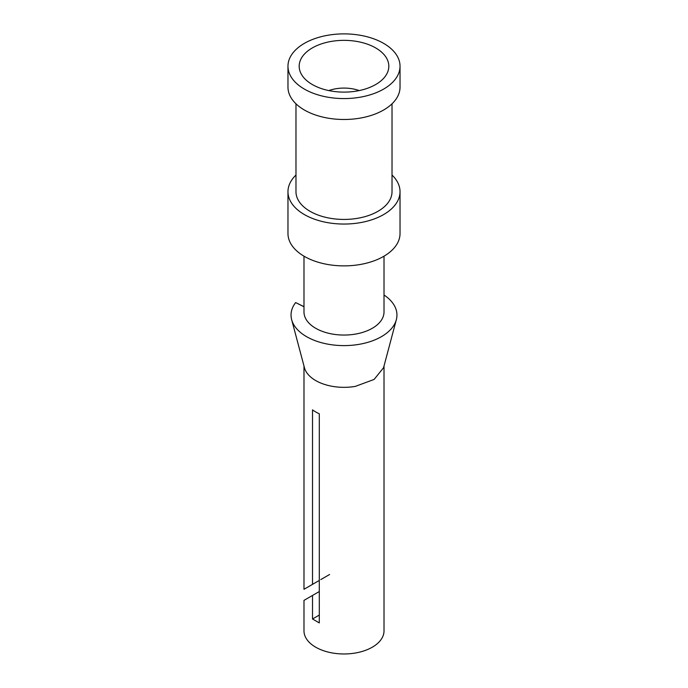 <?xml version="1.0" encoding="UTF-8"?>
<svg xmlns="http://www.w3.org/2000/svg" width="688" height="688" viewBox="0 0 688 688"><rect width="100%" height="100%" fill="white"/><g stroke="black" fill="none" stroke-linecap="round" stroke-linejoin="round"><path stroke-width="1.03" d="M303.984 365.999L303.984 589.289L319.301 580.448L312.515 584.361L312.515 409.859A40.016 23.108 180 0 0 319.301 413.78L319.301 622.907L312.515 618.985L312.515 595.455L303.976 600.383L318.63 591.921M384.016 365.999L384.016 630.862A40.016 23.108 180 0 1 355.266 653.032A40.016 23.108 180 0 1 303.984 630.862L303.984 600.383M319.301 615.063L312.515 618.985M329.604 574.497L320.797 579.58M303.976 589.289L312.515 584.361M396.34 319.679L383.551 367.736L374.109 379.441L355.266 386.398A40.016 23.108 180 0 1 304.449 367.736L291.66 319.679A52.959 30.573 0 0 0 358.912 344.37A52.959 30.573 0 0 0 396.34 319.679A52.959 30.573 0 0 0 384.016 295.014M303.984 306.667L295.642 302.574A52.959 30.573 0 0 0 291.66 319.679M295.642 302.574L303.984 306.762M384.016 256.168L384.016 311.948A40.016 23.108 180 0 1 355.266 334.119A40.016 23.108 180 0 1 303.984 311.948L303.984 256.168M328.812 90.575A28.81 16.632 180 0 1 335.89 88.752A28.81 16.632 180 0 1 359.188 90.575M331.384 41.4A44.823 25.877 0 0 0 300.493 72.446A44.823 25.877 0 0 0 356.616 91.065A44.823 25.877 0 0 0 387.507 72.446A44.823 25.877 0 0 0 375.003 47.549A44.823 25.877 0 0 0 331.384 41.4M392.022 175.044A56.029 32.345 180 0 1 400.029 191.703L400.029 233.533A56.029 32.345 180 0 1 359.772 264.57A56.029 32.345 180 0 1 287.971 233.533L287.971 191.703A56.029 32.345 180 0 1 295.978 175.044M359.772 97.266A56.029 32.345 180 0 1 287.971 66.229A56.029 32.345 180 0 1 328.228 35.191A56.029 32.345 180 0 1 400.029 66.229A56.029 32.345 180 0 1 359.772 97.266M400.029 191.703A56.029 32.345 180 0 1 359.772 222.74A56.029 32.345 180 0 1 287.971 191.703M400.029 66.229L400.029 87.144A56.029 32.345 180 0 1 359.772 118.181A56.029 32.345 180 0 1 287.971 87.144L287.971 66.229M392.022 103.802L392.022 191.703A48.022 27.726 180 0 1 357.519 218.311A48.022 27.726 180 0 1 295.978 191.703L295.978 103.802"/></g></svg>

